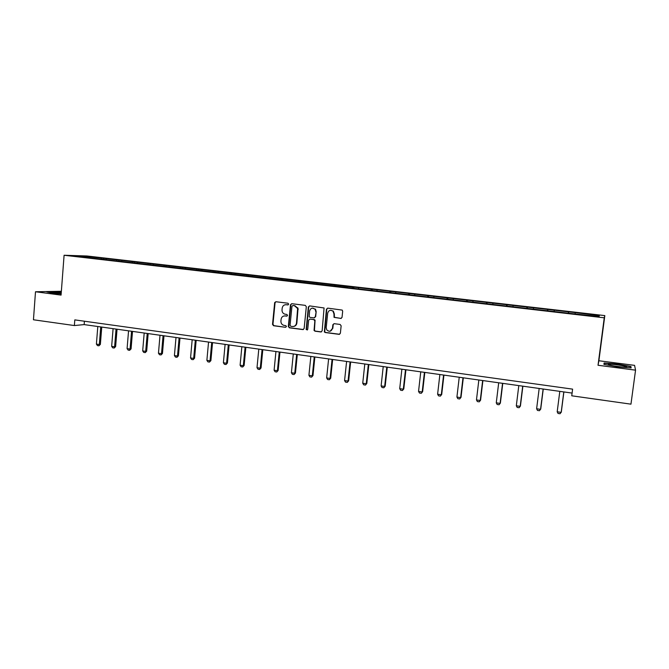 <?xml version="1.0" encoding="UTF-8"?>
<svg xmlns="http://www.w3.org/2000/svg" width="669" height="669" viewBox="0 0 669 669"><rect width="100%" height="100%" fill="white"/><g stroke="black" fill="none" stroke-linecap="round" stroke-linejoin="round"><path stroke-width="1" d="M288.665 304.169L287.946 303.224L275.879 301.736L274.675 302.589L272.526 324.381L273.537 325.728L285.563 327.308L286.449 326.464L285.73 325.627L284.166 325.418C282.034 324.917 280.947 323.512 280.905 321.204L281.097 319.305C281.54 317.006 282.878 315.877 285.103 315.927L286.675 316.128L287.553 315.383L286.834 314.438L285.27 314.238C283.146 313.753 282.059 312.356 282.009 310.056L282.193 308.125C282.644 305.817 283.982 304.679 286.215 304.721L287.779 304.913L288.665 304.169M340.722 318.494L342.026 317.424L342.679 311.219L342.21 310.09L327.735 308.133L326.439 309.212L324.348 331.941L325.226 332.526L339.066 334.349L340.37 333.287L341.148 325.82L340.103 324.44L334.149 323.679L332.853 324.749L332.468 328.446C331.205 331.64 329.29 332.108 326.723 329.834L326.204 327.626L327.693 313.167C328.646 310.282 330.394 309.613 332.953 311.152L333.965 313.953L334.048 317.374L341.223 318.444M635.55 370.166L634.572 365.358L598.889 360.75L598.027 365.266L635.55 370.166L630.959 404.16L571.744 395.797L572.605 389.132L74.811 319.882L74.368 325.552L84.152 324.599L572.095 393.088M598.027 365.266L604.249 317.808L64.09 255.257L86.836 255.976L604.818 315.601L604.249 317.808M61.364 291.283L35.499 291.759L61.071 295.104L64.09 255.257M35.499 291.759L33.45 319.774L74.368 325.552M306.327 306.72L305.298 305.365L291.743 303.693L290.48 304.763L288.331 326.455L289.351 327.81L302.856 329.583L304.127 328.529L306.327 306.72M309.63 305.9L324.072 307.974L322.14 330.887L320.852 331.958L314.982 331.18L314.054 330.469L314.848 320.953L313.811 319.59L309.931 319.096L308.652 320.158L307.723 329.365L306.151 329.524L308.35 306.971L309.63 305.9M568.525 313.209L568.7 311.863L575.424 312.64L599.365 315.601L599.014 316.529L574.178 313.87L352.463 288.222L352.856 287.177L341.616 285.696L103.503 258.259L84.252 256.21L84.453 257.047M347.637 287.662L352.463 288.222M347.596 287.469L90.114 257.883L74.594 255.909L84.252 256.21M353.826 288.188L353.943 287.118L352.856 287.177M353.943 287.118L568.7 311.863M568.299 313.184L568.491 312.038M554.108 311.336L554.275 310.399M547.401 310.767L547.61 309.63M533.394 308.944L533.578 308.016M526.771 308.384L527.005 307.255M512.956 306.578L513.156 305.658M506.408 306.026L506.659 304.913M492.769 304.244L492.986 303.333M486.304 303.701L486.58 302.597M472.841 301.945L473.075 301.042M466.46 301.41L466.745 300.306M453.172 299.67L453.415 298.775M446.867 299.143L447.168 298.048M433.746 297.421L434.005 296.534M427.508 296.902L427.834 295.823M414.563 295.205L414.83 294.327M408.399 294.695L408.742 293.624M395.613 293.014L395.897 292.144M389.525 292.512L389.876 291.45M376.898 290.856L377.199 289.986M370.885 290.354L371.253 289.301M358.417 288.715L358.726 287.854M340.153 286.608L340.479 285.747M334.308 286.039L334.676 285.078M322.115 284.517L322.45 283.673M316.362 283.899L316.721 283.012M304.295 282.46L304.646 281.616M298.625 281.808L298.976 280.963M286.683 280.428L287.043 279.592M281.089 279.776L281.448 278.948M269.289 278.413L269.657 277.585M263.753 277.777L264.13 276.949M252.088 276.422L252.472 275.603M246.627 275.795L247.003 274.976M235.095 274.457L235.488 273.646M229.693 273.838L230.086 273.027M218.303 272.517L218.704 271.714M212.959 271.898L213.369 271.096M201.703 270.602L202.113 269.799M196.427 269.992L196.837 269.189M185.296 268.704L185.714 267.909M180.078 268.102L180.505 267.307M169.081 266.831L169.508 266.036M163.922 266.237L164.348 265.442M153.042 264.974L153.485 264.188M147.941 264.389L148.384 263.603M137.187 263.143L137.638 262.365M132.144 262.557L132.596 261.78M121.515 261.328L121.975 260.559M116.531 260.751L116.991 259.982M106.02 259.539L106.48 258.769M101.086 258.97L101.554 258.201M598.889 360.75L604.818 315.601M84.411 321.212L84.152 324.599M575.089 313.761L575.24 312.816M599.365 315.601L598.27 316.445M103.427 259.238L103.503 258.259M118.814 261.019L118.89 260.032M134.369 262.817L134.452 261.822M150.107 264.64L150.191 263.636M166.012 266.479L166.104 265.476M182.11 268.336L182.202 267.324M198.392 270.217L198.484 269.206M214.866 272.124L214.958 271.104M231.524 274.047L231.616 273.019M248.383 275.996L248.483 274.967M265.434 277.969L265.534 276.933M282.694 279.96L282.803 278.923M300.164 281.983L300.264 280.93M315.25 309.471L315.291 309.045M317.834 284.024L317.942 282.97M335.721 286.089L335.83 285.027M372.148 290.346L372.273 289.234M390.688 292.596L390.83 291.366M409.47 294.82L409.612 293.532M428.486 297.019L428.628 295.723M447.737 299.244L447.887 297.948M467.238 301.493L467.388 300.189M486.982 303.785L487.132 302.463M506.977 306.093L507.135 304.771M527.231 308.434L527.389 307.104M547.744 310.809L547.911 309.471M61.289 292.236L53.788 291.6L46.705 291.843L52.433 293.181L61.163 293.917M604.099 362.991L603.923 364.362L617.487 366.846L631.135 367.908L630.9 366.47L617.437 364.036L604.099 362.991M288.147 304.872L285.663 304.696M284.434 315.902L287.068 316.069M275.871 301.736L275.059 302.764L272.952 324.314L273.964 325.661L285.563 327.308M291.709 303.693L290.89 304.721L288.732 326.581L289.761 327.735L303.392 329.524M292.83 305.541L291.952 306.285L290.053 325.343L290.772 326.288L292.428 326.505C294.669 326.564 296.016 325.435 296.467 323.127L297.63 308.518L294.494 305.75L292.905 305.532M293.649 326.447C295.481 326.121 296.551 324.992 296.869 323.06L296.467 323.127M293.239 305.499L294.895 305.708L298.031 308.476L296.869 323.06M309.822 319.088L314.196 319.531L315.082 320.158L314.43 330.394L315.367 331.105L321.404 331.891M309.571 305.892L308.735 306.929L306.502 329.081L307.263 330.043M315.785 311.746L315.216 309.479C312.666 307.314 310.792 307.807 309.588 310.968L309.187 316.713L310.107 317.399L313.987 317.892L315.266 316.822L316.169 311.695L315.601 309.429L312.498 308.083M314.48 317.842L315.266 316.822M316.169 311.695L315.651 316.772M330.578 310.274L333.321 311.102L334.324 313.903L334.408 317.323L341.073 318.436M330.168 331.222L332.468 328.446M333.99 323.671L333.212 324.682L332.828 328.37M327.643 308.125L326.807 309.162L324.716 331.866L325.594 332.451L339.635 334.283M604.475 363.326L604.324 364.438L604.475 363.326L617.437 364.036M630.716 367.875L630.9 366.47M97.799 326.514L96.403 344.109L99.321 344.543L100.726 326.924M100.367 344.393L98.912 345.798L99.321 344.543L100.367 344.393L101.755 327.066M98.912 345.798L97.457 345.58L96.403 344.109M113.094 328.663L111.656 346.35L114.608 346.785L116.055 329.073M115.628 346.634L114.182 348.047L114.608 346.785L115.628 346.634L117.05 329.215M114.182 348.047L112.701 347.83L111.656 346.35M128.557 330.829L127.085 348.616L130.07 349.059L131.55 331.247M131.065 348.9L129.619 350.322L130.07 349.059L131.065 348.9L132.521 331.389M129.619 350.322L128.122 350.104L127.085 348.616M61.255 292.738L52.149 292.453C52.073 292.905 55.075 293.373 61.172 293.833M47.708 292.077L61.272 292.478M609.593 364.254L608.598 364.354C605.779 364.856 620.74 367.348 625.364 367.13L625.674 367.114C630.842 366.88 614.761 364.045 609.593 364.254M617.403 364.337L630.449 366.696L630.633 367.866M621.551 366.963L613.122 365.851M144.195 333.028L142.681 350.907L145.7 351.35L147.222 333.446M146.67 351.192L145.232 352.622L145.7 351.35L146.67 351.192L148.167 333.58M145.232 352.622L143.718 352.396L142.681 350.907M160.008 335.244L158.461 353.224L161.513 353.675L163.069 335.671M162.45 353.508L161.012 354.946L161.513 353.675L162.45 353.508L163.989 335.805M161.012 354.946L159.49 354.721L158.461 353.224M176.006 337.494L174.417 355.565L177.502 356.025L179.1 337.929M178.414 355.849L176.984 357.305L177.502 356.025L178.414 355.849L179.986 338.046M176.984 357.305L175.437 357.07L174.417 355.565M192.179 339.76L190.556 357.94L193.675 358.4L195.315 340.203M194.562 358.216L193.132 359.679L193.675 358.4L194.562 358.216L196.168 340.32M193.132 359.679L191.577 359.454L190.556 357.94M208.544 342.06L206.88 360.34L210.041 360.8L211.713 342.503M210.894 360.616L209.472 362.088L210.041 360.8L210.894 360.616L212.541 342.62M209.472 362.088L207.892 361.854L206.88 360.34M225.102 344.384L223.396 362.765L226.59 363.234L228.305 344.836M227.418 363.041L225.997 364.521L226.59 363.234L227.418 363.041L229.107 344.945M225.997 364.521L224.399 364.287L223.396 362.765M241.852 346.734L240.104 365.215L243.34 365.692L245.097 347.186M244.126 365.491L242.713 366.988L243.34 365.692L244.126 365.491L245.858 347.295M242.713 366.988L241.099 366.746L240.104 365.215M258.794 349.109L257.005 367.699L260.274 368.176L262.072 349.569M261.035 367.975L259.631 369.48L260.274 368.176L261.035 367.975L262.808 349.678M259.631 369.48L258 369.238L257.005 367.699M275.937 351.518L274.106 370.208L277.418 370.701L279.257 351.986M278.145 370.484L276.749 372.006L278.145 370.484L279.96 352.086M276.749 372.006L275.093 371.755L274.106 370.208M298.19 309.404L297.73 307.732M293.29 353.951L291.408 372.75L294.761 373.243L296.651 354.428M295.455 373.026L294.059 374.556L295.455 373.026L297.312 354.52M294.059 374.556L292.386 374.306L291.408 372.75M310.842 356.418L308.919 375.326L312.314 375.819L314.246 356.895M312.975 375.602L311.587 377.132L312.975 375.602L314.882 356.987M311.587 377.132L309.889 376.89L308.919 375.326M328.613 358.91L326.648 377.926L330.076 378.428L332.058 359.395M330.703 378.202L329.324 379.749L330.703 378.202L332.652 359.479M329.324 379.749L327.609 379.499L326.648 377.926M346.601 361.436L344.577 380.561L348.056 381.071L350.079 361.929M348.649 380.837L347.27 382.392L348.649 380.837L350.64 362.004M347.27 382.392L345.53 382.141L344.577 380.561M364.797 363.995L362.732 383.228L366.252 383.747L368.326 364.488M366.804 383.496L365.433 385.068L366.804 383.496L368.845 364.563M365.433 385.068L363.677 384.809L362.732 383.228M383.228 366.579L381.113 385.929L384.667 386.448L386.791 367.08M385.185 386.197L383.822 387.777L385.185 386.197L387.276 367.147M383.822 387.777L382.049 387.518L381.113 385.929M401.877 369.196L399.711 388.656L403.315 389.191L405.489 369.706M403.792 388.923L402.437 390.52L403.792 388.923L405.932 369.765M402.437 390.52L400.639 390.261L399.711 388.656M420.759 371.847L418.543 391.424L422.189 391.959L424.422 372.365M422.632 391.691L421.286 393.297L422.632 391.691L424.823 372.416M421.286 393.297L419.463 393.029L418.543 391.424M439.876 374.531L437.61 394.225L441.306 394.769L443.58 375.05M441.699 394.493L440.361 396.115L441.699 394.493L443.94 375.1M440.361 396.115L438.521 395.839L437.61 394.225M459.235 377.249L456.919 397.06L460.657 397.612L462.99 377.776M461.016 397.327L459.678 398.958L461.016 397.327L463.308 377.818M459.678 398.958L457.813 398.682L456.919 397.06M478.845 380L476.47 399.928L480.258 400.488L482.642 380.536M480.568 400.196L479.247 401.843L480.568 400.196L482.909 380.569M479.247 401.843L477.357 401.559L476.47 399.928M498.698 382.785L496.264 402.838L500.103 403.407L502.544 383.329M500.37 403.098L499.057 404.762L500.37 403.098L502.77 383.362M499.057 404.762L497.142 404.477L496.264 402.838M518.801 385.612L516.317 405.782L520.198 406.359L522.698 386.155M516.317 405.782L517.179 407.429L519.119 407.714L520.423 406.041L522.882 386.18M539.172 388.472L536.622 408.767L540.56 409.344L543.119 389.024M536.622 408.767L537.475 410.423L539.44 410.707L540.736 409.027L543.253 389.04M559.802 391.365L557.193 411.786L561.182 412.372L563.8 391.925M557.193 411.786L558.038 413.45L560.028 413.743L561.308 412.045L563.883 391.942M285.521 315.868L285.103 315.927M273.964 325.661L273.537 325.728M272.952 324.314L272.526 324.381M275.059 302.764L274.633 302.798M275.101 302.547L274.675 302.589M52.726 292.846L52.149 292.453M609.509 365.065L608.598 364.354"/></g></svg>
